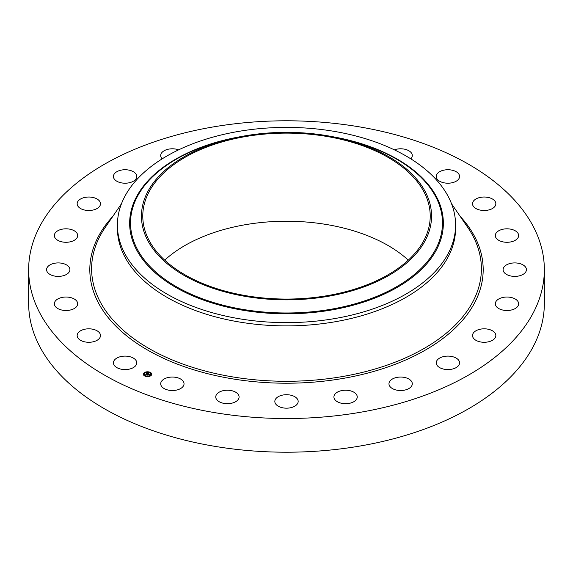 <?xml version="1.0" encoding="UTF-8"?>
<svg xmlns="http://www.w3.org/2000/svg" width="573" height="573" viewBox="0 0 573 573"><rect width="100%" height="100%" fill="white"/><g stroke="black" fill="none" stroke-linecap="round" stroke-linejoin="round"><path stroke-width="0.86" d="M136.288 360.947A11.668 6.733 180 0 1 136.761 362.845A11.668 6.733 180 0 1 126.755 369.513A11.668 6.733 180 0 1 113.898 364.743A11.668 6.733 180 0 1 113.425 362.845A11.668 6.733 180 0 1 123.439 356.177A11.668 6.733 180 0 1 136.288 360.947M544.35 269.654L544.35 303.346A257.85 148.865 180 0 1 359.092 446.188A257.85 148.865 180 0 1 28.65 303.346L28.65 269.654A257.85 148.865 180 0 1 213.908 126.812A257.85 148.865 180 0 1 544.35 269.654A257.85 148.865 180 0 1 359.092 412.503A257.85 148.865 180 0 1 28.65 269.654M164.716 260.149A143.723 82.978 180 0 1 246.039 224.587A143.723 82.978 180 0 1 408.284 260.149M246.039 136.474A143.723 82.978 180 0 1 430.223 216.093A143.723 82.978 180 0 1 326.961 295.711A143.723 82.978 180 0 1 142.777 216.093A143.723 82.978 180 0 1 246.039 136.474M425.682 239.672A145.048 83.744 0 0 0 342.833 138.924A145.048 83.744 0 0 0 230.167 138.924A145.048 83.744 0 0 0 147.318 192.514A145.048 83.744 0 0 0 245.659 296.449A145.048 83.744 0 0 0 425.682 239.672M117.415 225.01A169.085 97.618 0 0 1 124.255 197.527A169.085 97.618 180 0 1 238.898 131.346A169.085 97.618 0 0 1 455.585 225.01L455.585 228.276A169.085 97.618 180 0 1 334.102 321.94A169.085 97.618 180 0 1 117.415 228.276L117.415 225.01A169.085 97.618 0 0 0 334.102 318.681A169.085 97.618 180 0 0 448.745 252.492A169.085 97.618 0 0 0 455.585 225.01M472.517 203.924A11.668 6.733 180 0 1 472.51 203.766A11.668 6.733 180 0 1 484.042 197.026A11.668 6.733 180 0 1 495.846 203.608A11.668 6.733 180 0 1 495.846 203.766A11.668 6.733 180 0 1 484.314 210.499A11.668 6.733 180 0 1 472.517 203.924M77.355 305.352A11.668 6.733 180 0 1 64.634 310.451A11.668 6.733 180 0 1 54.349 303.769A11.668 6.733 180 0 1 54.679 302.179A11.668 6.733 180 0 1 67.406 297.079A11.668 6.733 180 0 1 77.684 303.769A11.668 6.733 180 0 1 77.355 305.352M495.645 233.956A11.668 6.733 180 0 1 508.366 228.863A11.668 6.733 180 0 1 518.651 235.546A11.668 6.733 180 0 1 518.321 237.136A11.668 6.733 180 0 1 505.594 242.236A11.668 6.733 180 0 1 495.316 235.546A11.668 6.733 180 0 1 495.645 233.956M68.481 272.884A11.668 6.733 180 0 1 55.352 276.186A11.668 6.733 180 0 1 46.571 269.654A11.668 6.733 180 0 1 48.003 266.431A11.668 6.733 180 0 1 61.125 263.129A11.668 6.733 180 0 1 69.906 269.654A11.668 6.733 180 0 1 68.481 272.884M504.519 266.431A11.668 6.733 180 0 1 517.648 263.129A11.668 6.733 180 0 1 526.429 269.654A11.668 6.733 180 0 1 524.997 272.884A11.668 6.733 180 0 1 511.875 276.186A11.668 6.733 180 0 1 503.094 269.654A11.668 6.733 180 0 1 504.519 266.431M74.461 240.194A11.668 6.733 180 0 1 61.683 241.799A11.668 6.733 180 0 1 54.349 235.546A11.668 6.733 180 0 1 57.572 230.898A11.668 6.733 180 0 1 70.357 229.293A11.668 6.733 180 0 1 77.684 235.546A11.668 6.733 180 0 1 74.461 240.194M498.539 299.113A11.668 6.733 180 0 1 511.317 297.516A11.668 6.733 180 0 1 518.651 303.769A11.668 6.733 180 0 1 515.428 308.417A11.668 6.733 180 0 1 502.643 310.022A11.668 6.733 180 0 1 495.316 303.769A11.668 6.733 180 0 1 498.539 299.113M94.889 209.517A11.668 6.733 180 0 1 83.106 209.639A11.668 6.733 180 0 1 77.154 203.766A11.668 6.733 180 0 1 82.748 198.014A11.668 6.733 180 0 1 94.531 197.893A11.668 6.733 180 0 1 100.49 203.766A11.668 6.733 180 0 1 94.889 209.517M478.111 329.797A11.668 6.733 180 0 1 489.894 329.676A11.668 6.733 180 0 1 495.846 335.549A11.668 6.733 180 0 1 490.252 341.3A11.668 6.733 180 0 1 478.469 341.422A11.668 6.733 180 0 1 472.51 335.549A11.668 6.733 180 0 1 478.111 329.797M128.381 182.937A11.668 6.733 180 0 1 113.425 176.47A11.668 6.733 180 0 1 121.813 170.009A11.668 6.733 180 0 1 136.761 176.47A11.668 6.733 180 0 1 128.381 182.937M444.619 356.377A11.668 6.733 180 0 1 459.575 362.845A11.668 6.733 180 0 1 451.187 369.306A11.668 6.733 180 0 1 436.239 362.845A11.668 6.733 180 0 1 444.619 356.377M162.202 158.836A11.668 6.733 180 0 1 160.705 155.527A11.668 6.733 180 0 1 172.093 148.794A11.668 6.733 180 0 1 178.626 149.84M400.355 377.055A11.668 6.733 180 0 1 412.295 383.788A11.668 6.733 180 0 1 400.907 390.521A11.668 6.733 180 0 1 388.967 383.788A11.668 6.733 180 0 1 400.355 377.055M348.334 390.406A11.668 6.733 180 0 1 357.244 396.953A11.668 6.733 180 0 1 342.826 403.499A11.668 6.733 180 0 1 333.909 396.953A11.668 6.733 180 0 1 348.334 390.406M292.094 395.535A11.668 6.733 180 0 1 298.168 401.444A11.668 6.733 180 0 1 280.906 407.353A11.668 6.733 180 0 1 274.832 401.444A11.668 6.733 180 0 1 292.094 395.535M235.474 392.075A11.668 6.733 180 0 1 239.091 396.953A11.668 6.733 180 0 1 232.015 403.141A11.668 6.733 180 0 1 219.366 401.823A11.668 6.733 180 0 1 215.756 396.953A11.668 6.733 180 0 1 222.833 390.757A11.668 6.733 180 0 1 235.474 392.075M394.374 149.84A11.668 6.733 180 0 1 410.59 152.024A11.668 6.733 180 0 1 412.295 155.527A11.668 6.733 180 0 1 410.798 158.836M182.336 380.279A11.668 6.733 180 0 1 184.033 383.788A11.668 6.733 180 0 1 175.524 390.27A11.668 6.733 180 0 1 162.41 387.291A11.668 6.733 180 0 1 160.705 383.788A11.668 6.733 180 0 1 169.214 377.299A11.668 6.733 180 0 1 182.336 380.279M436.712 178.368A11.668 6.733 180 0 1 436.239 176.47A11.668 6.733 180 0 1 446.245 169.801A11.668 6.733 180 0 1 459.102 174.572A11.668 6.733 180 0 1 459.575 176.47A11.668 6.733 180 0 1 449.561 183.138A11.668 6.733 180 0 1 436.712 178.368M100.483 335.391A11.668 6.733 180 0 1 100.49 335.549A11.668 6.733 180 0 1 88.958 342.282A11.668 6.733 180 0 1 77.154 335.706A11.668 6.733 180 0 1 77.154 335.549A11.668 6.733 180 0 1 88.686 328.816A11.668 6.733 180 0 1 100.483 335.391M144.224 372.737A4.183 2.414 180 0 1 148.887 371.92A4.183 2.414 180 0 1 151.73 374.212A4.183 2.414 180 0 1 150.864 375.68A4.183 2.414 180 0 1 146.201 376.497A4.183 2.414 180 0 1 143.357 374.212A4.183 2.414 180 0 1 144.224 372.737M151.723 374.312A4.183 2.414 0 0 0 150.076 372.493L149.567 372.493L150.026 372.615M149.732 372.357A4.183 2.414 0 0 0 147.282 372.006M146.81 372.035A4.183 2.414 0 0 0 144.511 372.751M144.375 373.016L144.833 372.894L144.324 372.894A4.183 2.414 0 0 0 144.224 372.944A4.183 2.414 0 0 0 143.365 374.312M144.253 374.312A3.295 1.905 0 0 0 144.246 374.42A3.295 1.905 0 0 0 145.241 375.781M145.356 376.268L145.521 375.924L145.012 375.924L145.521 375.924A3.295 1.905 0 0 0 147.784 376.318M148.249 376.275A3.295 1.905 0 0 0 150.162 375.573A3.295 1.905 0 0 0 150.262 375.494M150.362 375.408A3.295 1.905 0 0 0 150.842 374.42A3.295 1.905 0 0 0 150.835 374.312M150.763 375.523L150.255 375.523L150.713 375.644M151.05 374.047L151.451 374.047M144.324 373.102L144.725 373.216M143.637 374.577L144.038 374.606M150.162 375.365A3.295 1.905 180 0 1 146.487 376.01A3.295 1.905 180 0 1 144.246 374.212A3.295 1.905 180 0 1 144.926 373.052A3.295 1.905 180 0 1 148.6 372.407A3.295 1.905 180 0 1 150.842 374.212A3.295 1.905 180 0 1 150.162 375.365M148.307 373.639L147.49 373.395L146.316 374.463L145.649 374.169L147.175 373.259L146.559 372.873L148.307 373.639M148.135 373.739L147.762 373.854L148.135 373.775M147.777 373.66L146.394 374.606L145.657 374.276L146.344 374.549L147.755 373.603M148.443 373.696L149.947 374.362L148.837 373.983L148.314 374.37L149.309 374.298L148.436 374.427L149.08 374.484L148.608 374.835L148.221 374.441L147.698 375.057L146.989 374.742L148.443 373.696M147.848 374.377L147.397 374.921M149.145 374.563L148.643 374.892L149.145 374.563M148.55 374.699L147.784 375.222L146.946 374.849L147.734 375.165L148.536 374.656M148.493 373.89L147.927 374.212M147.089 373.324L146.029 374.334M151.451 374.019L151 373.925L151.451 374.019M148.235 376.44L147.777 376.354L148.235 376.59M146.853 371.977L147.311 372.07L146.853 371.977M143.637 374.405L144.088 374.491L143.637 374.405M230.167 138.924L225.92 139.955A155.978 90.054 0 0 0 136.832 197.585A155.978 90.054 0 0 0 242.587 309.348A155.978 90.054 0 0 0 436.168 248.295A155.978 90.054 0 0 0 347.08 139.955L342.833 138.924M240.051 136.754A156.852 90.555 0 0 0 135.994 197.757A156.852 90.555 0 0 0 242.343 310.143A156.852 90.555 0 0 0 437.006 248.746A156.852 90.555 0 0 0 332.949 136.754M451.51 203.723L467.718 227.359A194.892 112.516 180 0 1 341.372 376.733A194.892 112.516 180 0 1 142.541 344.609A194.892 112.516 180 0 1 105.282 227.359L121.49 203.723M460.155 216.336A196.689 113.561 180 0 1 341.873 378.624A196.689 113.561 180 0 1 134.018 341.386A196.689 113.561 180 0 1 112.845 216.336"/></g></svg>

